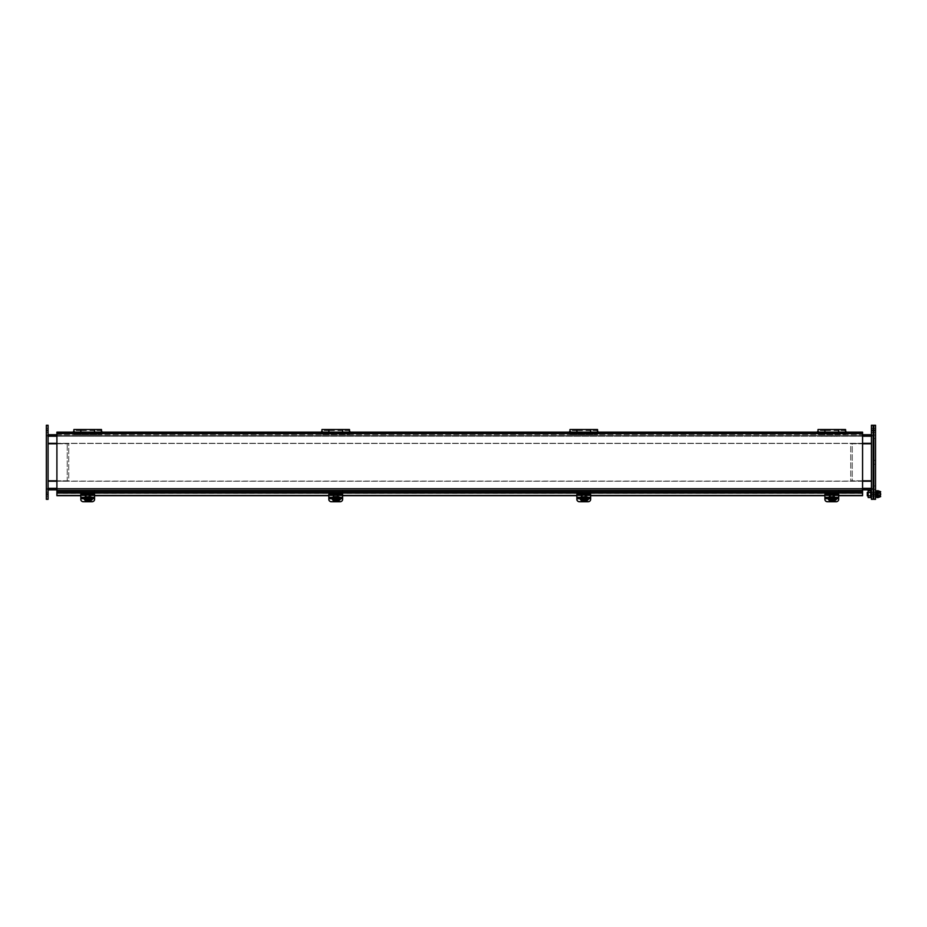 <?xml version="1.0" encoding="UTF-8"?>
<svg xmlns="http://www.w3.org/2000/svg" width="927" height="927" viewBox="0 0 927 927"><rect width="100%" height="100%" fill="white"/><g stroke="black" fill="none" stroke-linecap="round" stroke-linejoin="round"><path stroke-width="0.7" stroke-dasharray="4.63 3.48" d="M838.68 494.821L838.68 498.552L824.903 498.552L824.903 494.821L838.68 494.786L838.68 498.668M824.903 499.398L824.903 499.074A2.596 2.352 180 0 0 827.498 501.414L836.096 501.414A2.596 2.352 180 0 0 838.68 499.074L838.68 499.398M838.68 499.074L838.68 493.998L838.68 497.88L838.68 494.346L824.903 494.276M838.68 495.018L824.903 494.821M824.903 495.018L824.903 498.668M824.903 499.074L824.903 494.346M834.532 500.047L830.731 500.047A1.935 1.75 -0 0 1 828.784 498.297A1.935 1.75 -0 0 1 830.731 496.536L834.601 496.536A1.935 1.75 -0 0 1 836.49 498.668M834.265 500.383L830.731 500.383A1.935 1.75 -0 0 1 828.784 498.633A1.935 1.75 -0 0 1 830.731 496.872L834.601 496.872A1.935 1.75 -0 0 1 836.536 498.668M877.266 493.697L877.266 490.765L876.583 490.765L877.266 491.831L876.583 490.765L876.583 493.848L877.266 493.697L877.266 497.532L877.266 496.466L876.583 497.532L876.583 496.466L876.583 497.532L877.266 497.254M877.266 496.513L876.583 495.771L876.583 497.254M877.266 492.376L877.266 495.922L877.266 492.376L876.583 492.376L876.583 495.922L876.583 492.376M877.266 491.043L876.583 491.043M877.266 492.017L876.583 492.017L877.266 492.017M877.266 492.527L876.583 492.527L877.266 491.773M877.266 493.848L876.583 493.848L877.266 493.848M877.266 494.601L876.583 494.601L877.266 494.45L876.583 494.45L876.583 495.794L877.266 495.771M877.266 496.269L876.583 496.269L877.266 496.269M877.266 496.466L876.583 496.466L877.266 496.466M876.583 496.513L876.583 495.794M877.266 495.273L876.583 495.273M876.583 494.601L876.583 493.697M877.266 493.025L876.583 493.025M876.583 492.527L876.583 491.773M868.17 497.532L868.17 490.754M868.17 495.493L868.17 492.793L868.17 495.493L870.72 495.493L870.72 492.793L870.72 495.493M868.17 492.457L870.72 492.457L870.72 490.754M868.17 495.841L870.72 495.841L870.72 492.457M870.72 497.532L870.72 495.841M877.614 495.875L877.614 492.422L877.614 495.875M868.17 495.875L870.72 495.875M871.415 495.875L873.13 495.875M873.825 495.875L875.54 495.875M876.583 495.875L877.266 495.875M867.278 495.875L867.278 492.422M877.614 497.59L877.614 490.707M878.217 490.707L878.217 497.59M878.217 495.794L878.217 490.87L878.217 497.428L878.483 495.632L880.302 495.632L880.638 496.791L879.966 496.791L879.966 491.507L879.966 496.791M878.483 497.115L878.217 492.504M878.483 491.183L878.483 492.666L880.302 492.666L880.302 495.632M879.966 491.507L880.638 491.507L880.302 492.666M880.65 494.67L880.65 496.629M880.65 491.669L880.65 493.627M880.65 496.501L880.65 491.797M880.302 496.501L880.302 491.797L880.302 496.501M879.619 497.115L879.619 491.183M836.386 498.969A2.596 2.352 180 0 0 838.68 496.64L838.68 489.838L838.68 496.64M824.903 496.64L824.903 489.838L824.903 496.64A2.596 2.352 180 0 0 827.498 498.981L835.018 498.981M833.257 495.864A1.472 1.333 -0 0 1 830.325 495.864A1.472 1.333 -0 0 1 833.257 495.864L833.257 495.308A1.472 1.333 180 0 0 830.325 495.308A1.472 1.333 180 0 0 833.257 495.308M836.096 498.981L836.096 498.436A2.596 2.352 180 0 0 838.68 496.084M836.096 498.436L827.498 498.981M824.903 496.084A2.596 2.352 180 0 0 827.498 498.436M824.903 491.148L838.68 491.148L824.903 491.148M824.903 489.838L838.68 489.838L824.903 489.838M46.35 492.214L46.35 496.084L46.35 492.214L46.35 496.084L46.35 492.214L48.077 492.214L48.077 496.084L48.077 492.214L48.077 496.084L48.077 492.214L46.35 492.214M46.35 428.483L46.35 432.353L46.35 428.483L46.35 432.353L46.35 428.483L48.077 428.483L48.077 432.353L48.077 428.483L48.077 432.353L48.077 428.483L46.35 428.483M46.35 430.418L46.35 425.25L48.077 425.25L48.077 430.418L46.35 430.418L46.35 494.149L48.077 494.149L48.077 430.418M48.077 494.149L48.077 499.317L46.35 499.317L46.35 494.149M46.35 489.41L46.35 488.552L46.35 489.41L48.077 489.41L48.077 436.014L48.077 489.41L46.35 489.41M46.35 436.014L46.35 488.552L46.35 435.157L46.35 436.014L48.077 436.014L48.077 435.157L48.077 436.014L46.35 436.014M46.35 435.157L48.077 435.157L46.35 435.157M873.13 432.353L873.13 428.483L873.13 432.353L873.13 428.483L873.13 432.353L871.415 432.353L871.415 428.483L871.415 432.353L871.415 428.483L871.415 432.353L873.13 432.353M873.13 496.084L873.13 492.214L873.13 496.084L873.13 492.214L873.13 496.084L871.415 496.084L871.415 492.214L871.415 496.084L871.415 492.214L871.415 496.084L873.13 496.084M873.13 494.149L873.13 499.317L871.415 499.317L871.415 494.149L873.13 494.149L873.13 430.418L871.415 430.418L871.415 494.149M871.415 430.418L871.415 425.25L873.13 425.25L873.13 430.418M873.13 435.157L873.13 436.014L873.13 435.157L871.415 435.157L871.415 488.552L871.415 435.157L873.13 435.157M873.13 488.552L873.13 436.014L873.13 489.41L873.13 488.552L871.415 488.552L871.415 489.41L871.415 488.552L873.13 488.552M873.13 489.41L871.415 489.41L873.13 489.41M56.906 443.766L68.737 443.766L68.737 480.8L56.906 480.8M48.077 480.8L48.077 443.766L48.077 480.8L68.737 480.8L68.737 443.766L48.077 443.766M862.573 480.8L850.743 480.8L850.743 443.766L862.573 443.766M871.415 443.766L871.415 480.8L871.415 443.766L850.743 443.766L850.743 480.8L871.415 480.8M48.077 489.838L48.077 434.728L48.077 489.838L871.415 489.838L871.415 488.355L871.415 489.838M862.573 489.838L56.906 489.838M48.077 488.355L48.077 481.229L48.077 488.853L871.415 488.355L871.415 436.211L871.415 488.853L871.415 481.229L871.415 488.355L48.077 488.355L871.415 488.355M48.077 436.211L871.415 436.211L871.415 434.728L871.415 443.338L871.415 435.713L48.077 436.211L871.415 436.211M862.573 443.338L56.906 443.338M48.077 443.338L871.415 443.338M48.077 435.713L871.415 435.713L48.077 435.713M48.077 488.853L871.415 488.853L48.077 488.853M871.415 481.229L48.077 481.229M862.573 481.229L56.906 481.229M48.077 434.728L871.415 434.728M56.906 434.728L862.573 434.728M56.906 490.939L862.573 490.939L862.573 433.129L56.906 433.129L56.906 443.477L862.573 443.477L862.573 432.144L56.906 432.144L56.906 491.437L862.573 491.437L862.573 495.678M862.573 490.939L862.573 481.113L56.906 481.113L56.906 495.678M56.906 492.422L862.573 492.422M80.8 495.435L94.577 495.435M328.83 495.435L342.619 495.435M576.872 495.435L590.65 495.435M824.903 495.435L838.68 495.435M838.68 495.678L824.903 495.678M590.65 495.678L576.872 495.678M342.619 495.678L328.83 495.678M94.577 495.678L80.8 495.678M56.906 491.449L862.573 491.449L56.906 491.449L862.573 491.437L862.573 481.113L56.906 481.113L56.906 443.477L862.573 443.477L862.573 481.113L852.237 481.113L852.237 443.477L862.573 443.477L862.573 481.113L852.237 481.113L852.237 443.477L862.573 443.477M862.573 433.141L56.906 433.129L56.906 443.477L67.242 443.477L67.242 481.113L56.906 481.113L56.906 443.477L67.242 443.477L67.242 481.113L56.906 481.113M845.992 432.144L845.992 433.129M73.5 433.129L73.5 432.144M74.322 433.129L74.322 432.144M101.055 433.129L101.055 432.144M101.877 433.129L101.877 432.144M321.53 433.129L321.53 432.144M322.353 433.129L322.353 432.144M349.085 433.129L349.085 432.144M349.919 433.129L349.919 432.144M569.56 433.129L569.56 432.144M570.395 433.129L570.395 432.144M597.127 433.129L597.127 432.144M597.95 433.129L597.95 432.144M817.602 433.129L817.602 432.144M818.425 433.129L818.425 432.144M845.157 433.129L845.157 432.144M74.253 431.843L74.253 430.603L74.253 431.843M73.905 429.514L73.905 433.685L101.472 433.685L73.905 433.685L73.905 434.728L73.905 432.144M94.577 432.144L94.577 434.728L80.8 434.728L80.8 432.77L73.905 432.77M101.472 429.514L101.472 434.728L73.905 434.728L80.8 434.728L80.8 432.144M101.472 432.77L94.577 432.77L94.577 434.728L101.472 434.728L101.472 432.144M94.577 432.77L94.577 429.514M80.8 429.514L80.8 432.77M80.8 432.527L73.905 432.527M73.905 433.071L80.8 433.071M101.472 432.527L94.577 432.527M94.577 433.071L101.472 433.071M80.869 432.144L80.869 432.921L94.508 432.921L94.508 430.545L94.508 433.129L101.472 433.129L101.472 434.16L101.472 433.129L73.905 433.129L73.905 434.16L73.905 433.129L80.869 433.129L80.869 434.16L73.905 434.16L101.472 434.16L80.869 434.16L80.869 429.514M80.869 432.921L80.869 430.545L80.869 433.129L94.508 433.129L94.508 434.16L94.508 429.514M94.508 432.921L94.508 432.144M80.869 432.364L94.508 432.364M570.325 431.843L570.325 430.603L570.325 431.843M576.942 432.144L576.942 432.921L590.58 432.921L590.58 430.545L590.58 433.129L597.544 433.129L597.544 434.16L597.544 433.129L569.978 433.129L569.978 434.16L569.978 433.129L576.942 433.129L576.942 434.16L569.978 434.16L597.544 434.16L576.942 434.16L576.942 429.514M576.942 432.921L576.942 430.545L576.942 433.129L590.58 433.129L590.58 434.16L590.58 429.514M590.58 432.921L590.58 432.144M576.942 432.364L590.58 432.364M590.65 432.144L590.65 434.728L569.978 434.728L597.544 434.728L590.65 434.728L590.65 429.514M576.872 432.144L576.872 434.728L576.872 433.685L597.544 433.685L597.544 434.728L597.544 432.144M597.544 429.514L597.544 433.685L569.978 433.685L576.872 433.685L576.872 432.77L569.978 432.77L569.978 434.728L569.978 432.144M569.978 429.514L569.978 432.77M576.872 429.514L576.872 432.77M597.544 433.071L590.65 433.071M597.544 432.527L590.65 432.527M576.872 432.527L569.978 432.527M569.978 433.071L576.872 433.071M328.9 432.144L328.9 432.921L342.55 432.921L342.55 430.545L342.55 433.129L349.502 433.129L349.502 434.16L349.502 433.129L321.947 433.129L321.947 434.16L321.947 433.129L328.9 433.129L328.9 434.16L321.947 434.16L349.502 434.16L328.9 434.16L328.9 429.514M328.9 432.921L328.9 430.545L328.9 433.129L342.55 433.129L342.55 434.16L342.55 429.514M342.55 432.921L342.55 432.144M328.9 432.364L342.55 432.364M342.619 432.144L342.619 434.728L321.947 434.728L349.502 434.728L342.619 434.728L342.619 429.514M328.83 432.144L328.83 434.728L328.83 433.685L349.502 433.685L349.502 434.728L349.502 432.144M349.502 429.514L349.502 433.685L321.947 433.685L328.83 433.685L328.83 432.77L321.947 432.77L321.947 434.728L321.947 432.144M321.947 429.514L321.947 432.77M328.83 429.514L328.83 432.77M349.502 433.071L342.619 433.071M349.502 432.527L342.619 432.527M328.83 432.527L321.947 432.527M321.947 433.071L328.83 433.071M322.283 431.843L322.283 430.603L322.283 431.843M818.356 431.843L818.356 430.603L818.356 431.843M838.68 432.144L838.68 434.728L818.02 434.728L845.575 434.728L838.68 434.728L838.68 429.514M824.903 432.144L824.903 434.728L824.903 433.685L845.575 433.685L845.575 434.728L845.575 432.144M845.575 429.514L845.575 433.685L818.02 433.685L824.903 433.685L824.903 432.77L818.02 432.77L818.02 434.728L818.02 432.144M818.02 429.514L818.02 432.77M824.903 429.514L824.903 432.77M845.575 433.071L838.68 433.071M845.575 432.527L838.68 432.527M824.903 432.527L818.02 432.527M818.02 433.071L824.903 433.071M824.972 432.144L824.972 432.921L838.611 432.921L838.611 430.545L838.611 433.129L845.575 433.129L845.575 434.16L845.575 433.129L818.02 433.129L818.02 434.16L818.02 433.129L824.972 433.129L824.972 434.16L818.02 434.16L845.575 434.16L824.972 434.16L824.972 429.514M824.972 432.921L824.972 430.545L824.972 433.129L838.611 433.129L838.611 434.16L838.611 429.514M838.611 432.921L838.611 432.144M824.972 432.364L838.611 432.364M830.071 497.938A1.727 1.564 -0 0 1 833.512 497.938A1.727 1.564 -0 0 1 830.071 497.938L830.071 494.033A1.727 1.564 180 0 0 833.512 494.033A1.727 1.564 180 0 0 830.071 494.033M828.831 497.961C828.599 494.879 834.671 494.161 834.752 497.961C834.984 501.055 828.923 501.774 828.831 497.961M832.689 493.685A0.892 0.811 180 0 0 831.345 492.979A0.892 0.811 180 0 0 831.345 494.392A0.892 0.811 180 0 0 832.689 493.685M828.506 498.668L828.483 498.112A3.302 3.001 -0 0 1 831.797 495.111A3.302 3.001 -0 0 1 835.1 498.112A3.302 3.001 -0 0 1 831.797 501.113A3.302 3.001 -0 0 1 828.483 498.112L830.268 495.424C833.5 494.983 835.111 495.875 835.1 498.112L835.1 498.286A3.302 3.001 -0 0 1 831.623 501.275A3.302 3.001 -0 0 1 831.797 495.285A3.302 3.001 -0 0 1 835.1 498.286L835.076 498.668M828.611 498.668A3.187 2.885 -0 0 1 828.634 498.216L830.963 498.529L831.31 497.405L832.272 497.405L832.62 498.529L834.96 498.216A3.187 2.885 -0 0 1 834.984 498.668M832.805 498.668L832.122 497.59L828.715 498.147L831.31 498.216M832.272 497.405L832.62 498.216L834.96 498.216L832.805 497.95L832.805 498.842M834.879 498.147L832.62 498.529M832.272 496.965L831.31 497.405M830.963 498.529L831.16 497.95M832.272 499.259L832.272 500.522M831.31 500.522L831.31 499.259M831.31 496.965L830.963 498.216M832.122 498.216L832.805 497.95M830.743 497.95L831.426 498.216M831.426 497.324L832.122 497.59M832.122 497.324L832.122 497.95M832.805 498.575L832.122 498.668M832.122 498.575L832.122 499.456M831.426 498.668L831.426 499.456M831.426 498.575L830.743 498.575M340.313 498.969A2.596 2.352 180 0 0 342.619 496.64L342.619 489.838L342.619 496.64M328.83 496.64L328.83 489.838L328.83 496.64A2.596 2.352 180 0 0 331.426 498.981L338.946 498.981M337.196 495.864A1.472 1.333 -0 0 1 334.253 495.864A1.472 1.333 -0 0 1 337.196 495.864L337.196 495.308A1.472 1.333 180 0 0 334.253 495.308A1.472 1.333 180 0 0 337.196 495.308M340.024 498.981L340.024 498.436A2.596 2.352 180 0 0 342.619 496.084M340.024 498.436L331.426 498.981M328.83 496.084A2.596 2.352 180 0 0 331.426 498.436M328.83 491.148L342.619 491.148L328.83 491.148M328.83 489.838L342.619 489.838L328.83 489.838M342.619 494.821L342.619 498.552L328.83 498.552L328.83 494.821L342.619 494.786L342.619 498.668M328.83 499.398L328.83 499.074A2.596 2.352 180 0 0 331.426 501.414L340.024 501.414A2.596 2.352 180 0 0 342.619 499.074L342.619 499.398M342.619 499.074L342.619 493.998L342.619 497.88L342.619 494.346L328.83 494.276M342.619 495.018L328.83 494.821M328.83 495.018L328.83 498.668M328.83 499.074L328.83 494.346M338.529 496.536A1.935 1.75 -0 0 1 340.418 498.668A1.935 1.75 -0 0 0 338.529 496.872L334.659 496.872A1.935 1.75 -0 0 0 334.659 500.383L334.659 500.047A1.935 1.75 -0 0 1 334.659 496.536L338.529 496.872M338.471 500.047L334.659 500.047M338.193 500.383L334.659 500.383M333.998 497.938A1.727 1.564 -0 0 1 337.451 497.938A1.727 1.564 -0 0 1 333.998 497.938L333.998 494.033A1.727 1.564 180 0 0 337.451 494.033A1.727 1.564 180 0 0 333.998 494.033M332.758 497.961C332.526 494.879 338.598 494.161 338.691 497.961C338.923 501.055 332.851 501.774 332.758 497.961M336.617 493.685A0.892 0.811 180 0 0 335.273 492.979A0.892 0.811 180 0 0 335.273 494.392A0.892 0.811 180 0 0 336.617 493.685M332.445 498.668L332.422 498.112A3.302 3.001 -0 0 1 335.725 495.111A3.302 3.001 -0 0 1 339.027 498.112A3.302 3.001 -0 0 1 335.725 501.113A3.302 3.001 -0 0 1 332.422 498.112L334.195 495.424C337.44 494.983 339.05 495.875 339.027 498.112L339.027 498.286A3.302 3.001 -0 0 1 335.551 501.275A3.302 3.001 -0 0 1 335.725 495.285A3.302 3.001 -0 0 1 339.027 498.286L339.004 498.668M332.538 498.668A3.187 2.885 -0 0 1 332.561 498.216L334.902 498.529L335.238 497.405L336.211 497.405L336.547 498.529L338.888 498.216A3.187 2.885 -0 0 1 338.911 498.668M336.733 498.668L336.049 497.59L332.642 498.147L335.238 498.216M336.211 497.405L336.547 498.216L338.888 498.216L336.733 497.95L336.733 498.842M338.807 498.147L336.547 498.529M336.211 496.965L335.238 497.405M334.902 498.529L332.642 498.147M336.211 499.259L336.211 500.522M335.238 500.522L335.238 499.259M335.238 496.965L334.902 498.216M336.049 498.216L336.733 497.95M334.67 497.95L335.354 498.216M335.354 497.324L336.049 497.59M336.049 497.324L336.049 497.95M336.733 498.575L336.049 498.668M336.049 498.575L336.049 499.456M335.354 498.668L335.354 499.456M335.354 498.575L334.67 498.575M92.283 498.969A2.596 2.352 180 0 0 94.577 496.64L94.577 489.838L94.577 496.64M80.8 496.64L80.8 489.838L80.8 496.64A2.596 2.352 180 0 0 83.395 498.981L90.916 498.981M89.154 495.864A1.472 1.333 -0 0 1 86.223 495.864A1.472 1.333 -0 0 1 89.154 495.864L89.154 495.308A1.472 1.333 180 0 0 86.223 495.308A1.472 1.333 180 0 0 89.154 495.308M91.993 498.981L91.993 498.436A2.596 2.352 180 0 0 94.577 496.084M91.993 498.436L83.395 498.981M80.8 496.084A2.596 2.352 180 0 0 83.395 498.436M80.8 491.148L94.577 491.148L80.8 491.148M80.8 489.838L94.577 489.838L80.8 489.838M94.577 494.821L94.577 498.552L80.8 498.552L80.8 494.821L94.577 494.786L94.577 498.668M80.8 499.398L80.8 499.074A2.596 2.352 180 0 0 83.395 501.414L91.993 501.414A2.596 2.352 180 0 0 94.577 499.074L94.577 499.398M94.577 499.074L94.577 493.998L94.577 497.88L94.577 494.346L80.8 494.276M94.577 495.018L80.8 494.821M80.8 495.018L80.8 498.668M80.8 499.074L80.8 494.346M90.498 496.536A1.935 1.75 -0 0 1 92.387 498.668A1.935 1.75 -0 0 0 90.498 496.872L86.617 496.872A1.935 1.75 -0 0 0 86.617 500.383L86.617 500.047A1.935 1.75 -0 0 1 86.617 496.536L90.498 496.872M90.429 500.047L86.617 500.047M90.162 500.383L86.617 500.383M85.968 497.938A1.727 1.564 -0 0 1 89.409 497.938A1.727 1.564 -0 0 1 85.968 497.938L85.968 494.033A1.727 1.564 180 0 0 89.409 494.033A1.727 1.564 180 0 0 85.968 494.033M84.728 497.961C84.496 494.879 90.556 494.161 90.649 497.961C90.881 501.055 84.82 501.774 84.728 497.961M88.586 493.685A0.892 0.811 180 0 0 87.242 492.979A0.892 0.811 180 0 0 87.242 494.392A0.892 0.811 180 0 0 88.586 493.685M84.403 498.668L84.38 498.112A3.302 3.001 -0 0 1 87.694 495.111A3.302 3.001 -0 0 1 90.997 498.112A3.302 3.001 -0 0 1 87.694 501.113A3.302 3.001 -0 0 1 84.38 498.112L86.165 495.424C89.398 494.983 91.008 495.875 90.997 498.112L90.997 498.286A3.302 3.001 -0 0 1 87.509 501.275A3.302 3.001 -0 0 1 87.694 495.285A3.302 3.001 -0 0 1 90.997 498.286L90.973 498.668M84.508 498.668A3.187 2.885 -0 0 1 84.519 498.216L86.86 498.529L87.208 497.405L88.169 497.405L88.517 498.529L90.858 498.216A3.187 2.885 -0 0 1 90.869 498.668M88.702 498.668L88.007 497.59L84.519 498.216L87.208 498.216M88.169 497.405L88.517 498.216L90.858 498.216L88.702 497.95L88.702 498.842M90.776 498.147L88.517 498.529M88.169 496.965L87.208 497.405M86.86 498.529L84.612 498.147M88.169 499.259L88.169 500.522M87.208 500.522L87.208 499.259M87.208 496.965L86.86 498.216M88.007 498.216L88.702 497.95M86.628 497.95L87.323 498.216M87.323 497.324L88.007 497.59M88.007 497.324L88.007 497.95M88.702 498.575L88.007 498.668M88.007 498.575L88.007 499.456M87.323 498.668L87.323 499.456M87.323 498.575L86.628 498.575M590.65 494.821L590.65 498.552L576.872 498.552L576.872 494.821L590.65 494.786L590.65 498.668M576.872 499.398L576.872 499.074A2.596 2.352 180 0 0 579.456 501.414L588.054 501.414A2.596 2.352 180 0 0 590.65 499.074L590.65 499.398M590.65 499.074L590.65 493.998L590.65 497.88L590.65 494.346L576.872 494.276M590.65 495.018L576.872 494.821M576.872 495.018L576.872 498.668M576.872 499.074L576.872 494.346M586.559 496.536A1.935 1.75 -0 0 1 588.46 498.668A1.935 1.75 -0 0 0 586.559 496.872L582.689 496.872A1.935 1.75 -0 0 0 582.689 500.383L582.689 500.047A1.935 1.75 -0 0 1 582.689 496.536L586.559 496.872M586.501 500.047L582.689 500.047M586.235 500.383L582.689 500.383M582.04 497.938A1.727 1.564 -0 0 1 585.482 497.938A1.727 1.564 -0 0 1 582.04 497.938L582.04 494.033A1.727 1.564 180 0 0 585.482 494.033A1.727 1.564 180 0 0 582.04 494.033M580.8 497.961C580.569 494.879 586.629 494.161 586.721 497.961C586.953 501.055 580.881 501.774 580.8 497.961M584.659 493.685A0.892 0.811 180 0 0 583.315 492.979A0.892 0.811 180 0 0 583.315 494.392A0.892 0.811 180 0 0 584.659 493.685M580.476 498.668L580.453 498.112A3.302 3.001 -0 0 1 583.755 495.111A3.302 3.001 -0 0 1 587.069 498.112A3.302 3.001 -0 0 1 583.755 501.113A3.302 3.001 -0 0 1 580.453 498.112L582.237 495.424C585.47 494.983 587.081 495.875 587.069 498.112L587.069 498.286A3.302 3.001 -0 0 1 583.581 501.275A3.302 3.001 -0 0 1 583.755 495.285A3.302 3.001 -0 0 1 587.069 498.286L587.046 498.668M580.58 498.668A3.187 2.885 -0 0 1 580.592 498.216L582.932 498.529L583.28 497.405L584.242 497.405L584.589 498.529L586.93 498.216A3.187 2.885 -0 0 1 586.942 498.668M584.775 498.668L584.08 497.59L580.673 498.147L583.28 498.216M584.242 497.405L584.589 498.216L586.93 498.216L584.775 497.95L584.775 498.842M586.837 498.147L584.589 498.529M584.242 496.965L583.28 497.405M582.932 498.529L580.673 498.147M584.242 499.259L584.242 500.522M583.28 500.522L583.28 499.259M583.28 496.965L582.932 498.216M584.08 498.216L584.775 497.95M582.701 497.95L583.396 498.216M583.396 497.324L584.08 497.59M584.08 497.324L584.08 497.95M584.775 498.575L584.08 498.668M584.08 498.575L584.08 499.456M583.396 498.668L583.396 499.456M583.396 498.575L582.701 498.575M588.355 498.969A2.596 2.352 180 0 0 590.65 496.64L590.65 489.838L590.65 496.64M576.872 496.64L576.872 489.838L576.872 496.64A2.596 2.352 180 0 0 579.456 498.981L586.988 498.981M585.227 495.864A1.472 1.333 -0 0 1 582.295 495.864A1.472 1.333 -0 0 1 585.227 495.864L585.227 495.308A1.472 1.333 180 0 0 582.295 495.308A1.472 1.333 180 0 0 585.227 495.308M588.054 498.981L588.054 498.436A2.596 2.352 180 0 0 590.65 496.084M588.054 498.436L579.456 498.981M576.872 496.084A2.596 2.352 180 0 0 579.456 498.436M576.872 491.148L590.65 491.148L576.872 491.148M576.872 489.838L590.65 489.838L576.872 489.838M807.684 435.713L852.469 436.13L807.684 435.713M857.626 435.713L852.469 435.713L857.626 435.713M852.469 436.13L857.626 436.13L852.469 436.13M822.597 436.13L821.925 436.13L822.597 436.269M823.616 436.13L825.157 436.269L823.616 436.13M827.429 436.13L825.633 436.269L827.429 436.269M828.865 436.13L830.499 436.269L828.865 436.13M831.913 436.13L831.913 436.13C830.534 436.13 830.534 436.13 831.913 436.13C830.534 436.13 830.534 436.13 831.913 436.13C829.63 436.13 834.08 436.13 831.901 436.13C829.63 436.13 834.08 436.13 831.901 436.13C829.63 436.13 834.08 436.13 831.901 436.13L831.913 436.269C830.534 436.269 830.534 436.269 831.913 436.269C830.534 436.269 830.534 436.269 831.913 436.269L831.913 436.269C829.63 436.269 834.08 436.269 831.901 436.269C829.63 436.269 834.08 436.269 831.901 436.269C829.63 436.269 834.08 436.269 831.901 436.269L831.913 436.13M834.358 436.13C835.737 436.13 835.737 436.13 834.358 436.13C835.737 436.13 835.737 436.13 834.358 436.13C832.979 436.13 832.979 436.13 834.358 436.13C832.979 436.13 832.979 436.13 834.358 436.13C832.075 436.13 836.56 436.13 834.346 436.13C832.075 436.13 836.56 436.13 834.346 436.13C832.075 436.13 836.56 436.13 834.346 436.13L834.358 436.269C832.979 436.269 832.979 436.269 834.358 436.269C832.979 436.269 832.979 436.269 834.358 436.269C835.737 436.269 835.737 436.269 834.358 436.269C835.737 436.269 835.737 436.269 834.358 436.269C832.075 436.269 836.56 436.269 834.346 436.269C832.075 436.269 836.56 436.269 834.346 436.269C832.075 436.269 836.56 436.269 834.346 436.269L834.358 436.13M836.374 436.13L837.255 436.269L836.374 436.13M838.518 436.13L839.677 436.269L838.518 436.13M821.276 436.269L821.867 436.269M826.05 436.269C827.73 436.269 827.73 436.269 826.05 436.269C827.73 436.269 827.73 436.269 826.05 436.269C827.904 436.269 827.904 436.269 826.05 436.269C827.904 436.269 827.904 436.269 826.05 436.269L826.05 436.13C827.73 436.13 827.73 436.13 826.05 436.13C827.73 436.13 827.73 436.13 826.05 436.13L826.05 436.269M836.757 436.269C834.763 436.269 838.715 436.269 836.757 436.269C834.763 436.269 838.715 436.269 836.757 436.269C834.763 436.269 838.715 436.269 836.757 436.269C834.763 436.269 838.715 436.269 836.757 436.269M821.867 436.13L821.276 436.13M826.05 436.13C827.904 436.13 827.904 436.13 826.05 436.13C827.904 436.13 827.904 436.13 826.05 436.13M836.757 436.13C834.763 436.13 838.715 436.13 836.757 436.13C834.763 436.13 838.715 436.13 836.757 436.13C834.763 436.13 838.715 436.13 836.757 436.13C834.763 436.13 838.715 436.13 836.757 436.13M875.54 494.149L875.54 499.317L873.825 499.317L873.825 425.25L875.54 425.25L875.54 496.084L875.54 492.214L875.54 496.084L875.54 492.214L875.54 496.084L875.54 494.149L873.825 494.149L873.825 492.214L873.825 494.149M875.54 438.587L875.54 485.98L875.54 435.145L875.54 438.587L873.825 438.587L873.825 489.421L875.54 489.421L875.54 485.98L875.54 489.421L873.825 489.421L873.825 435.145L873.825 438.587L875.54 438.587M875.54 430.418L875.54 428.483L875.54 432.353L875.54 428.483L875.54 432.353L875.54 428.483L875.54 432.353L875.54 430.418L873.825 430.418L873.825 428.483L873.825 430.418M875.54 462.283L875.54 460.348L875.54 462.283M875.54 435.145L873.825 435.145L875.54 435.145M873.825 462.283L873.825 460.348L873.825 462.283M824.903 497.44L838.68 497.44M838.68 497.845L824.903 497.845L838.68 497.88M824.903 494.114L838.68 494.114M838.68 494.682L824.903 494.682M838.68 491.53L824.903 491.53M838.68 490.986L824.903 490.986M46.35 488.552L48.077 488.552L46.35 488.552M873.13 436.014L871.415 436.014L873.13 436.014M862.573 488.355L56.906 488.355M56.906 436.211L862.573 436.211M862.573 433.627L56.906 433.627M862.573 493.28L56.906 493.28M101.124 431.843L101.124 433.083L101.124 431.843M73.905 433.512L80.8 433.512M101.472 433.512L94.577 433.512M597.197 431.843L597.197 433.083L597.197 431.843M597.544 433.512L590.65 433.512M576.872 433.512L569.978 433.512M590.65 432.77L597.544 432.77M349.502 433.512L342.619 433.512M328.83 433.512L321.947 433.512M342.619 432.77L349.502 432.77M349.155 431.843L349.155 433.083L349.155 431.843M845.227 431.843L845.227 433.083L845.227 431.843M845.575 433.512L838.68 433.512M824.903 433.512L818.02 433.512M838.68 432.77L845.575 432.77M830.221 498.529L831.31 497.556M832.272 497.556L833.373 498.529M831.31 497.834L828.68 498.135M342.619 491.53L328.83 491.53M342.619 490.986L328.83 490.986M328.83 497.44L342.619 497.44M342.619 497.845L328.83 497.845L342.619 497.88M328.83 494.114L342.619 494.114M342.619 494.682L328.83 494.682M334.149 498.529L335.238 497.556M336.211 497.556L337.301 498.529M94.577 491.53L80.8 491.53M94.577 490.986L80.8 490.986M80.8 497.44L94.577 497.44M94.577 497.845L80.8 497.845L94.577 497.88M80.8 494.114L94.577 494.114M94.577 494.682L80.8 494.682M86.118 498.529L87.208 497.556M88.169 497.556L89.27 498.529M576.872 497.44L590.65 497.44M590.65 497.845L576.872 497.845L590.65 497.88M576.872 494.114L590.65 494.114M590.65 494.682L576.872 494.682M582.179 498.529L583.28 497.556M584.242 497.556L585.331 498.529M590.65 491.53L576.872 491.53M590.65 490.986L576.872 490.986M875.54 485.98L873.825 485.98L875.54 485.98M838.68 494.786L824.903 494.786M838.68 493.998L824.903 493.998M876.583 495.922L877.266 495.922M868.17 492.793L870.72 492.793M868.17 492.422L870.72 492.422M871.415 492.422L873.13 492.422M873.825 492.422L875.54 492.422M876.583 492.422L877.266 492.422M46.35 496.084L48.077 496.084L46.35 496.084M46.35 432.353L48.077 432.353L46.35 432.353M873.13 428.483L871.415 428.483L873.13 428.483M873.13 492.214L871.415 492.214L873.13 492.214M101.808 431.287L101.124 430.603L94.577 430.603M94.508 430.603L80.869 430.603M80.8 430.603L74.253 430.603L74.948 431.287L74.253 433.083L101.124 433.083L101.808 432.388M74.67 431.843L73.836 431.843L74.67 431.843M80.8 430.545L73.905 430.545M101.472 430.545L94.577 430.545M94.508 430.545L80.869 430.545M597.88 431.287L597.197 430.603L590.65 430.603M590.58 430.603L576.942 430.603M576.872 430.603L570.325 430.603L571.009 431.287L570.325 433.083L597.197 433.083L597.88 432.388M570.742 431.843L569.908 431.843L570.742 431.843M590.58 430.545L576.942 430.545M597.544 430.545L590.65 430.545M576.872 430.545L569.978 430.545M342.55 430.545L328.9 430.545M349.502 430.545L342.619 430.545M328.83 430.545L321.947 430.545M349.85 431.287L349.155 430.603L342.619 430.603M342.55 430.603L328.9 430.603M328.83 430.603L322.283 430.603L322.978 431.287L322.283 433.083L349.155 433.083L349.85 432.388M322.7 431.843L321.878 431.843L322.7 431.843M845.922 431.287L845.227 430.603L838.68 430.603M838.611 430.603L824.972 430.603M824.903 430.603L818.356 430.603L819.051 431.287L818.356 433.083L845.227 433.083L845.922 432.388M818.773 431.843L817.95 431.843L818.773 431.843M845.575 430.545L838.68 430.545M824.903 430.545L818.02 430.545M838.611 430.545L824.972 430.545M833.512 497.938L833.512 494.033M342.619 494.786L328.83 494.786M342.619 493.998L328.83 493.998M337.451 497.938L337.451 494.033M94.577 494.786L80.8 494.786M94.577 493.998L80.8 493.998M89.409 497.938L89.409 494.033M590.65 494.786L576.872 494.786M590.65 493.998L576.872 493.998M585.482 497.938L585.482 494.033M875.54 492.214L873.825 492.214M875.54 496.084L873.825 496.084M875.54 428.483L873.825 428.483M875.54 432.353L873.825 432.353M875.54 460.348L873.825 460.348L875.54 460.348M875.54 464.218L873.825 464.218L875.54 464.218"/><path stroke-width="1.39" d="M838.68 498.552L838.68 497.37L824.903 497.37L824.903 498.552M838.68 498.668L838.68 499.398A2.596 2.352 180 0 1 836.096 501.75L827.498 501.75A2.596 2.352 180 0 1 824.903 499.398L824.903 498.668L838.68 498.668M824.903 497.37L824.903 494.276L838.68 494.276L838.68 497.37M836.49 498.668A1.935 1.75 -0 0 1 834.601 500.047L834.532 500.047M836.536 498.668A1.935 1.75 -0 0 1 834.601 500.383L834.265 500.383M877.266 491.043L876.583 490.765L877.266 491.773L876.583 491.043M877.266 497.254L876.583 497.254L877.266 497.532L877.266 491.773M876.583 491.773L877.266 492.504M877.266 493.025L876.583 492.504M877.266 493.697L876.583 493.025M876.583 493.697L877.266 494.601M877.266 495.273L876.583 494.601M877.266 495.794L876.583 495.273M876.583 495.794L877.266 496.513M876.583 497.254L876.583 496.513M868.17 495.841L868.17 497.532L870.72 497.532L870.72 495.841L868.17 495.841L868.17 490.754L870.72 490.754L870.72 492.457L868.17 492.457M870.72 492.457L870.72 495.841M868.17 492.422L867.278 492.422L867.278 495.875L868.17 495.875M870.72 495.875L871.415 495.875M873.13 495.875L873.825 495.875M875.54 495.875L876.583 495.875M877.614 490.707L877.614 497.59L878.217 497.59L878.217 490.707L877.614 490.707M878.217 490.87L878.217 492.504M878.217 497.428L878.483 495.632L880.302 495.632L880.65 494.67L880.302 492.666L878.483 492.666L878.217 495.794M879.966 491.507L880.65 491.797M879.619 491.183L878.483 491.183M880.302 492.666L880.65 491.669M880.65 496.629L880.302 495.632M878.483 497.115L879.619 497.115M880.65 496.501L879.966 496.791M880.65 494.67L880.65 493.627M835.018 498.981L836.096 498.981A2.596 2.352 180 0 0 836.386 498.969M46.35 430.418L48.077 430.418L48.077 425.25L46.35 425.25L46.35 499.317L48.077 499.317L48.077 494.149L46.35 494.149M48.077 430.418L48.077 494.149M873.13 494.149L871.415 494.149L871.415 499.317L873.13 499.317L873.13 425.25L871.415 425.25L871.415 430.418L873.13 430.418M871.415 494.149L871.415 430.418M48.077 443.766L56.906 443.766M56.906 480.8L48.077 480.8M871.415 480.8L862.573 480.8M862.573 443.766L871.415 443.766M871.415 489.838L862.573 489.838M56.906 489.838L48.077 489.838M871.415 443.338L862.573 443.338M56.906 443.338L48.077 443.338M871.415 481.229L862.573 481.229M56.906 481.229L48.077 481.229M48.077 434.728L56.906 434.728M862.573 434.728L871.415 434.728M862.573 492.422L862.573 493.037L56.906 493.037L56.906 432.144L862.573 432.144L862.573 492.422L56.906 492.422M838.68 495.678L862.573 495.678L862.573 493.037M80.8 495.678L56.906 495.678L56.906 493.037M56.906 495.435L80.8 495.435M94.577 495.435L328.83 495.435M342.619 495.435L576.872 495.435M590.65 495.435L824.903 495.435M838.68 495.435L862.573 495.435M824.903 495.678L590.65 495.678M576.872 495.678L342.619 495.678M328.83 495.678L94.577 495.678M73.905 432.144L73.905 429.514L80.8 429.514L80.8 432.144M101.472 432.144L101.472 429.514L94.577 429.514L94.577 432.144M94.508 432.144L94.508 429.514L80.869 429.514L80.869 432.144M590.58 432.144L590.58 429.514L576.942 429.514L576.942 432.144M597.544 432.144L597.544 429.514L590.65 429.514L590.65 432.144M569.978 432.144L569.978 429.514L576.872 429.514L576.872 432.144M342.55 432.144L342.55 429.514L328.9 429.514L328.9 432.144M349.502 432.144L349.502 429.514L342.619 429.514L342.619 432.144M321.947 432.144L321.947 429.514L328.83 429.514L328.83 432.144M845.575 432.144L845.575 429.514L838.68 429.514L838.68 432.144M818.02 432.144L818.02 429.514L824.903 429.514L824.903 432.144M838.611 432.144L838.611 429.514L824.972 429.514L824.972 432.144M834.984 498.668A3.187 2.885 -0 0 1 834.96 498.842L832.62 499.41L832.272 500.522L828.622 498.842A3.187 2.885 -0 0 1 828.611 498.668M832.62 499.41L834.879 499.027M828.703 499.027L830.963 499.41M831.31 500.093L832.272 500.093M830.743 498.668L831.426 499.456L832.805 498.668M832.122 499.201L831.426 499.201M338.946 498.981L340.024 498.981A2.596 2.352 180 0 0 340.313 498.969M342.619 498.552L342.619 497.37L328.83 497.37L328.83 498.552M342.619 498.668L342.619 499.398A2.596 2.352 180 0 1 340.024 501.75L331.426 501.75A2.596 2.352 180 0 1 328.83 499.398L328.83 498.668L342.619 498.668M328.83 497.37L328.83 494.276L342.619 494.276L342.619 497.37M338.529 500.047L338.529 500.383A1.935 1.75 -0 0 0 340.464 498.668A1.935 1.75 -0 0 1 338.529 500.047L338.471 500.047M338.911 498.668A3.187 2.885 -0 0 1 338.9 498.842L336.547 499.41L336.211 500.522L332.55 498.842A3.187 2.885 -0 0 1 332.538 498.668M336.547 499.41L338.818 499.027M332.631 499.027L334.902 499.41M335.238 500.093L336.211 500.093M334.67 498.668L335.354 499.456L336.733 498.668M336.049 499.201L335.354 499.201M90.916 498.981L91.993 498.981A2.596 2.352 180 0 0 92.283 498.969M94.577 498.552L94.577 497.37L80.8 497.37L80.8 498.552M94.577 498.668L94.577 499.398A2.596 2.352 180 0 1 91.993 501.75L83.395 501.75A2.596 2.352 180 0 1 80.8 499.398L80.8 498.668L94.577 498.668M80.8 497.37L80.8 494.276L94.577 494.276L94.577 497.37M90.498 500.047L90.498 500.383A1.935 1.75 -0 0 0 92.433 498.668A1.935 1.75 -0 0 1 90.498 500.047L90.429 500.047M90.869 498.668A3.187 2.885 -0 0 1 90.858 498.842L88.517 499.41L88.169 500.522L84.519 498.842A3.187 2.885 -0 0 1 84.508 498.668M88.517 499.41L90.776 499.027M84.6 499.027L86.86 499.41M87.208 500.093L88.169 500.093M86.628 498.668L87.323 499.456L88.702 498.668M88.007 499.201L87.323 499.201M590.65 498.552L590.65 497.37L576.872 497.37L576.872 498.552M590.65 498.668L590.65 499.398A2.596 2.352 180 0 1 588.054 501.75L579.456 501.75A2.596 2.352 180 0 1 576.872 499.398L576.872 498.668L590.65 498.668M576.872 497.37L576.872 494.276L590.65 494.276L590.65 497.37M586.559 500.047L586.559 500.383A1.935 1.75 -0 0 0 588.494 498.668A1.935 1.75 -0 0 1 586.559 500.047L586.501 500.047M586.942 498.668A3.187 2.885 -0 0 1 586.93 498.842L584.589 499.41L584.242 500.522L580.592 498.842A3.187 2.885 -0 0 1 580.58 498.668M584.589 499.41L586.849 499.027M580.673 499.027L582.932 499.41M583.28 500.093L584.242 500.093M582.701 498.668L583.396 499.456L584.775 498.668M584.08 499.201L583.396 499.201M586.988 498.981L588.054 498.981A2.596 2.352 180 0 0 588.355 498.969M56.906 491.449L56.906 481.113M862.573 433.141L862.573 443.477M875.54 430.418L875.54 425.25L873.825 425.25L873.825 499.317L875.54 499.317L875.54 430.418L873.825 430.418M871.415 488.355L862.573 488.355M56.906 488.355L48.077 488.355M48.077 436.211L56.906 436.211M862.573 436.211L871.415 436.211M56.906 433.627L862.573 433.627M56.906 490.939L862.573 490.939M833.385 499.41L832.272 500.418M831.31 500.418L830.21 499.41M832.62 498.842L834.96 498.842M828.622 498.842L830.963 498.842M337.312 499.41L336.211 500.418M335.238 500.418L334.137 499.41M336.547 498.842L338.9 498.842M332.55 498.842L334.902 498.842M89.282 499.41L88.169 500.418M87.208 500.418L86.107 499.41M88.517 498.842L90.858 498.842M84.519 498.842L86.86 498.842M585.343 499.41L584.242 500.418M583.28 500.418L582.168 499.41M584.589 498.842L586.93 498.842M580.592 498.842L582.932 498.842M873.825 494.149L875.54 494.149M870.72 492.422L871.415 492.422M873.13 492.422L873.825 492.422M875.54 492.422L876.583 492.422M74.67 431.843L73.836 431.843L74.67 431.843M73.569 432.388L73.569 431.287M101.124 430.603L101.808 431.287M570.742 431.843L569.908 431.843L570.742 431.843M569.63 432.388L569.63 431.287M597.197 430.603L597.88 431.287M322.7 431.843L321.878 431.843L322.7 431.843M321.599 432.388L321.599 431.287M349.155 430.603L349.85 431.287M818.773 431.843L817.95 431.843L818.773 431.843M817.672 432.388L817.672 431.287M845.227 430.603L845.922 431.287M828.483 498.286C827.463 501.97 836.258 501.97 835.076 498.622M332.422 498.286C331.391 501.97 340.186 501.97 339.015 498.622M84.38 498.286C83.36 501.97 92.155 501.97 90.973 498.622M580.453 498.286C579.433 501.97 588.228 501.97 587.046 498.622"/></g></svg>
